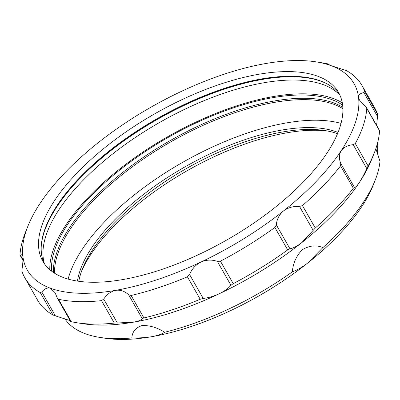 <?xml version="1.0" encoding="UTF-8"?>
<svg xmlns="http://www.w3.org/2000/svg" width="400" height="400" viewBox="0 0 400 400"><rect width="100%" height="100%" fill="white"/><g stroke="black" fill="none" stroke-linecap="round" stroke-linejoin="round"><path stroke-width="0.6" d="M78.785 281.285A158.34 67.565 150.3 0 1 82.46 268.905A158.34 67.565 150.3 0 1 282.685 131.97A158.34 67.565 150.3 0 1 324.985 130.57A158.34 67.565 150.3 0 1 337.515 133.71M77.435 281.09A158.34 67.565 150.3 0 1 281.62 130.1A158.34 67.565 150.3 0 1 338.03 132.45M81.525 271.365A163.1 69.6 150.3 0 1 286.72 132.84A163.1 69.6 150.3 0 1 327.58 131.015M292.345 271.845C297.295 270.075 302.515 267.065 307.995 262.805A175.005 74.68 150.3 0 1 151.835 336.675C145.875 337.655 139.22 338.08 131.86 337.955C132.24 331.79 135.61 327.665 141.97 325.585C149.5 325.255 157.07 327.475 164.675 332.24A179.765 76.71 150.3 0 0 292.345 271.845C293.05 263.135 296.395 255.75 302.38 249.705C309.34 245.49 316.185 244.78 322.92 247.575A179.765 76.71 150.3 0 0 375.125 180.34A179.765 76.71 150.3 0 0 380 161.32L375.85 148.64M131.86 337.955A179.765 76.71 150.3 0 1 99.775 337.4A179.765 76.71 150.3 0 1 64.755 318.72M54.535 273.195A170.245 72.645 150.3 0 1 70.515 228.705A170.245 72.645 150.3 0 1 274.635 102.35A170.245 72.645 150.3 0 1 342.89 108.72M68.125 279.08A170.245 72.645 150.3 0 1 82.25 249.285A170.245 72.645 150.3 0 1 341.04 123.41M99.775 337.4L105.08 338.225A175.005 74.68 150.3 0 0 151.835 336.675C157.605 335.61 161.885 334.135 164.675 332.24M375.125 180.34L373.14 185.33A175.005 74.68 150.3 0 1 307.995 262.805L322.92 247.575M377.58 154.17L377.765 142.765M44.415 263.765A170.955 72.95 150.3 0 1 106.545 158.865A170.955 72.95 150.3 0 1 263.985 82.745A170.955 72.95 150.3 0 1 339.93 95.205M41.31 245.235A170.955 72.95 150.3 0 1 262.115 79.475A170.955 72.95 150.3 0 1 325.555 83.105M45.77 226.82A171.435 73.155 150.3 0 1 56.76 206.43A171.435 73.155 150.3 0 1 307.435 77.565M342.83 107.315A170.955 72.95 -29.7 0 0 274.385 100.985A170.955 72.95 -29.7 0 0 53.36 272.425M51.59 271.155A170.955 72.95 150.3 0 1 272.52 97.71A170.955 72.95 150.3 0 1 342.635 105.145M49.785 269.685A172.86 73.765 150.3 0 1 273.28 96.56A172.86 73.765 150.3 0 1 342.29 102.84M217.335 261.39L220.415 261.19L233.22 283.635L230.975 285.305L217.335 261.39C211.875 259.5 206.42 259.71 200.965 262.03C195.715 264.77 191.915 268.935 189.575 274.52L203.215 298.44C208.37 297.82 213.665 296.28 219.105 293.825A188.1 80.27 150.3 0 1 133.805 322.125A188.1 80.27 150.3 0 1 83.555 323.79L76.925 322.76A194.055 82.81 150.3 0 1 71.295 321.705L70.77 321.505M128.61 294.745L131.115 295.48L143.915 317.93L142.255 318.665L128.61 294.745C124.815 291.205 120.5 289.73 115.67 290.33C110.905 291.4 106.92 294.315 103.72 299.08L117.365 323L133.805 322.125C138.455 321.235 141.27 320.08 142.255 318.665M44.27 263.555A170.245 72.645 150.3 0 1 46.015 226.195A170.245 72.645 150.3 0 1 261.295 78.97A170.245 72.645 150.3 0 1 306.775 77.46A170.245 72.645 150.3 0 1 339.82 94.975M258.63 74.29A170.245 72.645 150.3 0 1 338.59 92.58A170.245 72.645 150.3 0 1 285.64 198.635A170.245 72.645 150.3 0 1 122.795 279.56A170.245 72.645 150.3 0 1 42.835 261.275A170.245 72.645 150.3 0 1 95.785 155.22A170.245 72.645 150.3 0 1 258.63 74.29M376.615 125.355L377.515 116.495L363.875 92.575L364.74 91.695A194.055 82.81 150.3 0 0 361.94 85.46A194.055 82.81 150.3 0 0 346.515 70.635L330.945 65.615A188.1 80.27 150.3 0 1 358.56 97.525L359.51 100.135L366.56 107.73L366.76 108.43A194.055 82.81 150.3 0 1 355.3 143.535L368.105 165.98L366.805 168.585L353.165 144.665C347.79 145.205 343.805 147.22 341.2 150.715C339.015 154.45 338.865 158.685 340.75 163.42L354.395 187.34C355.33 187.57 356.975 185.965 359.335 182.515C361.76 178.735 364.25 174.09 366.805 168.585M329.245 64.945L328.79 64.145L328.19 64.34L330.945 65.615A188.1 80.27 150.3 0 0 316.005 61.86L322.635 62.895A194.055 82.81 150.3 0 1 328.265 63.945L328.89 64.125L329.395 65.01M379.215 130.57L379.56 130.875A194.055 82.81 150.3 0 1 374.155 153.22A194.055 82.81 150.3 0 1 368.105 165.98M353.165 144.665L355.3 143.535M363.875 92.575C360.225 93.245 358.455 94.895 358.56 97.525A188.1 80.27 150.3 0 1 341.2 150.715A188.1 80.27 150.3 0 1 283.515 210.925C279.21 214.645 276.815 219.29 276.335 224.865L289.975 248.785C293.27 248.175 297.165 246.155 301.655 242.725L313.17 230.37L299.525 206.455C293.49 206.06 288.155 207.55 283.515 210.925A188.1 80.27 150.3 0 1 200.965 262.03A188.1 80.27 150.3 0 1 115.67 290.33A188.1 80.27 150.3 0 1 50.48 288.24C47.5 287.395 44.6 288.635 41.78 291.965L55.425 315.885L70.165 320.64M299.525 206.455L302.475 205.575L315.28 228.02L313.17 230.37M354.395 187.34L353.345 188.28L340.54 165.835A194.055 82.81 150.3 0 1 302.475 205.575M340.54 165.835L340.75 163.42M353.345 188.28A194.055 82.81 150.3 0 1 315.28 228.02M374.155 153.22L371.67 159.455A188.1 80.27 150.3 0 1 359.335 182.515A188.1 80.27 150.3 0 1 301.655 242.725A188.1 80.27 150.3 0 1 219.105 293.825C224.37 291.22 228.33 288.38 230.975 285.305M289.975 248.785L287.695 249.91A194.055 82.81 150.3 0 1 233.22 283.635M287.695 249.91L274.895 227.465A194.055 82.81 150.3 0 1 220.415 261.19M274.895 227.465L276.335 224.865M203.215 298.44L200.205 299.25L187.405 276.805A194.055 82.81 150.3 0 1 131.115 295.48M187.405 276.805L189.575 274.52M117.365 323L114.32 323.085L101.515 300.635A194.055 82.81 150.3 0 1 58.495 299.26L57.47 298.38L55.055 292.705L50.48 288.24A188.1 80.27 150.3 0 1 22.865 256.33L22.4 254.57L20.35 255.085L22.97 259.675M101.515 300.635L103.72 299.08M55.425 315.885L53.045 315.02L40.24 292.575A194.055 82.81 150.3 0 1 24.82 277.75A194.055 82.81 150.3 0 1 22.015 271.51L22.045 269.16C22.87 263.535 23.14 259.26 22.865 256.33A188.1 80.27 150.3 0 1 27.89 226.2A188.1 80.27 150.3 0 1 40.225 203.14A188.1 80.27 150.3 0 1 97.905 142.925A188.1 80.27 150.3 0 1 180.455 91.825A188.1 80.27 150.3 0 1 265.755 63.525A188.1 80.27 150.3 0 1 316.005 61.86M40.24 292.575L41.78 291.965M20 254.775L20.35 255.085L20 254.775A194.055 82.81 150.3 0 1 25.405 232.435L27.89 226.2M361.94 85.46L374.74 107.905A194.055 82.81 150.3 0 1 377.545 114.14L377.515 116.495M53.045 315.02A194.055 82.81 150.3 0 1 37.62 300.195L24.82 277.75M114.32 323.085A194.055 82.81 150.3 0 1 76.925 322.76M200.205 299.25A194.055 82.81 150.3 0 1 143.915 317.93M379.56 130.875L366.76 108.43M364.74 91.695L377.545 114.14M58.495 299.26L71.295 321.705M379.52 130.45L366.565 107.73M22.945 260.295L20.04 255.205M57.47 298.38L70.67 321.53"/></g></svg>
